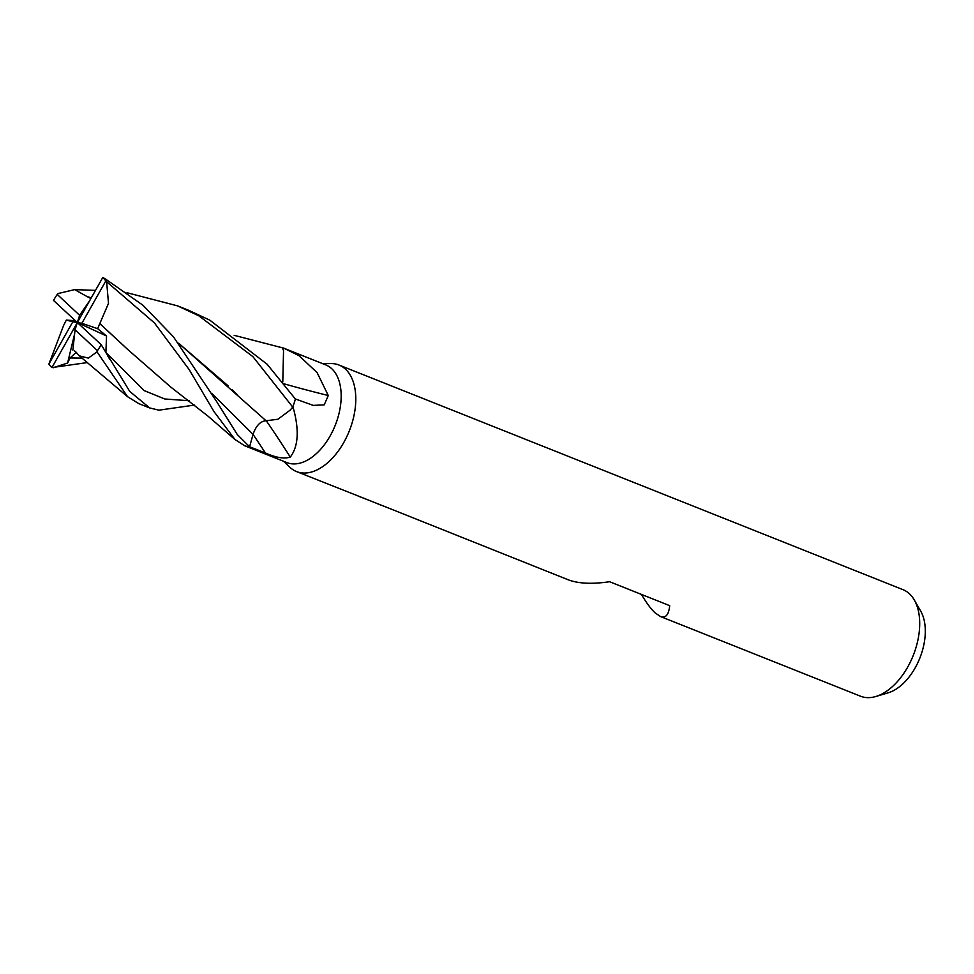 <?xml version="1.0" encoding="UTF-8"?>
<svg xmlns="http://www.w3.org/2000/svg" width="974" height="974" viewBox="0 0 974 974"><rect width="100%" height="100%" fill="white"/><g stroke="black" fill="none" stroke-linecap="round" stroke-linejoin="round"><path stroke-width="1.46" d="M245.095 445.946L286.892 462.589A52.572 31.119 -68.3 0 0 332.864 430.715A52.572 31.119 -68.3 0 0 331.793 368.756A52.572 31.119 -68.3 0 0 325.791 364.909L283.994 348.266L299.103 355.741L317.098 372.628L328.287 395.517L324.22 404.88L313.202 405.379L295.365 398.963M292.48 407.424A7.11 4.213 111.7 0 1 292.529 407.351L289.984 410.273A41.821 24.764 -68.3 0 0 292.48 407.424A766.988 397.733 -107.9 0 1 293.539 408.934L292.833 406.84A7.11 4.213 111.7 0 1 292.833 406.84A52.572 31.119 -68.3 0 0 295.402 398.963M293.539 408.934C299.335 430.581 298.251 446.628 290.276 457.098C284.189 459.046 275.898 457.67 265.391 452.959L249.612 446.774L251.414 440.224L249.588 446.774L237.303 434.55L216.484 401.312L173.396 336.736L142.91 305.215L105.058 278.722L102.757 277.505L77.336 322.54L81.853 323.319L105.801 280.987A52.572 31.119 -68.3 0 0 102.794 277.541A52.572 31.119 -68.3 0 0 102.757 277.505M244.742 445.775L244.742 445.775A52.572 31.119 -68.3 0 0 249.612 446.774A52.572 31.119 -68.3 0 1 244.596 445.727L234.929 439.457L214.037 411.661L189.212 369.645L154.44 322.93L105.801 280.987M283.519 461.25L289.899 467.276A57.344 33.944 -68.3 0 1 289.777 467.167A57.344 33.956 -68.3 0 0 290.021 467.398A57.344 33.944 -68.3 0 0 343.749 442.537A57.344 33.944 -68.3 0 0 345.563 369.231A57.344 33.956 -68.3 0 0 339.013 365.031A57.344 33.956 -68.3 0 0 331.002 363.57M379.945 504.617L568.171 579.774C578.349 583.645 592.143 584.29 609.578 581.721L669.686 605.67C668.761 614.813 665.68 618.429 660.433 616.518L860.48 696.191A57.344 33.956 -68.3 0 0 875.857 696.495L888.203 692.806A48.517 28.721 -68.3 0 0 919.833 658.107A48.517 28.721 -68.3 0 0 920.722 611.161L914.294 599.996A57.344 33.956 -68.3 0 0 909.472 593.823A57.344 33.956 -68.3 0 0 902.922 589.635L339.013 365.031M875.857 696.495A57.344 33.956 -68.3 0 0 913.235 655.478A57.344 33.956 -68.3 0 0 914.294 599.996M289.899 467.276A57.344 33.944 -68.3 0 0 290.021 467.398A57.344 33.956 -68.3 0 0 296.571 471.586A57.344 33.956 -68.3 0 0 346.72 436.827A57.344 33.956 -68.3 0 0 345.563 369.231A57.344 33.944 -68.3 0 0 331.197 363.57L322.431 363.57M660.433 616.518L654.991 612.768C650.802 608.823 646.298 602.711 641.476 594.432M368.927 500.234L359.333 496.557M296.571 471.586L379.945 504.629M380.639 505.019L372.397 501.61M284.323 383.902A771.371 441.259 -168.3 0 0 328.287 395.517M282.363 347.828A7.11 4.213 111.7 0 1 282.326 347.791L283.544 350.603A41.821 24.764 -68.3 0 0 282.363 347.828A766.988 438.75 -168.3 0 0 284.323 348.4L282.07 347.523M266.328 420.829A771.371 400.01 -107.9 0 1 290.276 457.098M87.636 362.535L51.926 367.575L77.336 322.54L106.531 335.993L97.656 328.688L99.786 323.563L124.806 346.72M75.363 320.714L66.293 320.081L72.831 321.761L48.883 364.093A52.572 31.119 -68.3 0 0 51.878 367.539A52.572 31.119 -68.3 0 0 51.926 367.575M127.01 292.724L177.56 305.873L198.793 315.783L252.875 356.618L292.736 407.083A52.572 31.119 -68.3 0 0 295.39 399.011L267.107 364.227L209.848 320.19L188.542 310.243M194.678 405.05L158.932 410.176L149.643 407.923L129.712 391.378L101.174 344.674L77.336 322.54L75.059 329.772L97.449 350.664A52.572 31.119 -68.3 0 0 101.174 344.674M97.449 350.664L97.035 351.845L127.57 396.71L138.661 403.553L149.643 407.923M63.821 325.06L66.293 320.081M63.76 325.06L48.883 364.093M283.544 350.603L282.789 381.978M234.174 335.336L282.326 347.791M107.615 355.827L109.392 358.481L105.898 352.491L106.531 335.993M99.689 323.538L127.874 349.617L170.694 387.007L208.034 416.166L234.917 439.469M99.823 323.563L108.504 303.352L106.629 281.851M266.133 420.719C260.362 421.194 255.992 425.748 253.045 434.38L251.414 440.224M87.928 297.033L74.669 289.607L58.282 293.491L57.235 294.416A52.572 31.119 -68.3 0 0 53.497 300.406L77.336 322.54L79.625 315.308L89.705 300.637M88.037 296.851L91.276 297.849M178.656 343.25L266.06 420.768L277.882 419.258L289.984 410.273M237.559 394.908L232.214 389.795M228.208 385.911L178.729 343.323M91.252 297.898L88.013 296.887L90.631 298.507M53.144 367.758L67.608 363.01L70.031 357.957L76.082 352.491M74.45 350.798L75.546 351.736M75.558 351.614L79.344 355.863L88.342 358.103L97.035 351.845M97.656 328.688L81.853 323.319M67.608 363.01L74.621 333.863M72.867 350.141L75.059 329.772M79.625 315.308L57.235 294.416M77.336 322.54L72.831 321.761M211.869 393.52L253.045 434.38A766.575 397.526 -107.9 0 1 265.391 452.959M105.91 352.491L144.176 390.611L164.801 398.987L189.224 400.752M70.031 357.969L82.181 358.128M109.21 358.663L109.599 359.345M95.489 290.386L74.986 289.619M127.57 396.71L79.344 355.863M188.542 310.256L177.56 305.873"/></g></svg>
